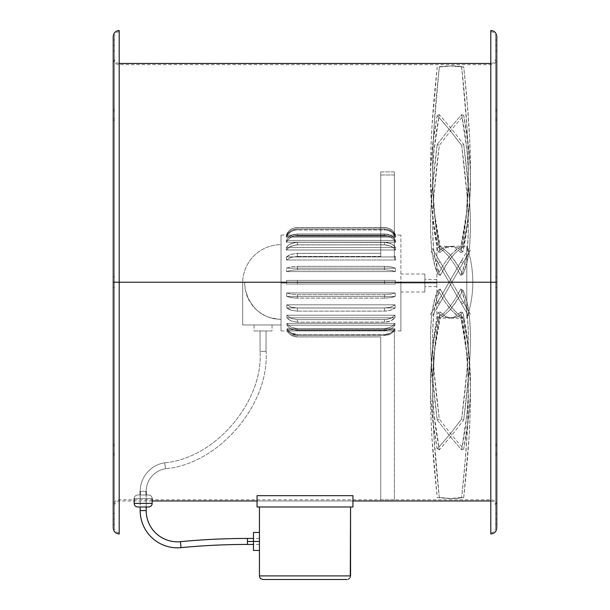 <?xml version="1.0" encoding="UTF-8"?>
<svg xmlns="http://www.w3.org/2000/svg" width="610" height="610" viewBox="0 0 610 610"><rect width="100%" height="100%" fill="white"/><g stroke="black" fill="none" stroke-linecap="round" stroke-linejoin="round"><path stroke-width="0.46" stroke-dasharray="3.05 2.29" d="M257.054 506.979L257.054 495.663L257.054 506.979L352.946 506.979L352.946 495.663L257.054 495.663L257.054 500.985L257.054 495.663L352.946 495.663L352.946 506.979L257.054 506.979M352.946 495.663L352.946 500.985L352.946 495.663M148.573 494.992L137.784 494.992A3.599 3.599 0 0 0 134.185 498.591L152.165 498.591A3.599 3.599 0 0 0 148.573 494.992A3.599 3.599 0 0 1 152.165 498.591L134.185 498.591A3.599 3.599 0 0 1 137.784 494.992L148.573 494.992M152.165 503.38L134.185 503.38L152.165 503.38L152.165 498.591M140.178 494.992L146.171 494.992L146.171 506.979L140.178 506.979L140.178 494.992L140.178 506.979L146.171 506.979L146.171 494.992L139.362 494.992L140.239 494.992L140.178 506.979L137.784 506.979L148.573 506.979L140.178 506.979M134.185 503.38L134.185 498.591M137.784 494.992L139.362 494.992L137.784 494.992M146.171 494.992L140.239 494.992L146.171 494.992L146.171 506.979M260.051 351.345L266.044 351.345C269.681 404.529 218.693 464.111 165.584 468.724L164.654 462.799C215.086 458.423 263.505 401.845 260.051 351.345L266.044 351.345L266.044 330.955L260.051 330.955L260.051 351.345C263.505 401.845 215.086 458.423 164.654 462.799A28.944 28.944 0 0 0 140.178 491.393L146.171 491.393A22.951 22.951 0 0 1 165.584 468.724L164.654 462.799L165.584 468.724A22.951 22.951 0 0 0 146.171 491.393L140.178 491.393A28.944 28.944 0 0 1 164.654 462.799L165.584 468.724C218.693 464.111 269.681 404.529 266.044 351.345L260.051 351.345L260.051 330.955L266.044 330.955L266.044 351.345L260.051 351.345M181.017 547.65L180.438 541.68L181.017 547.65M247.462 538.447L247.462 544.44L247.462 541.444L259.448 541.444L253.455 541.444L259.448 541.444L259.448 544.44L259.448 538.447L259.448 541.444L247.462 541.444L247.462 538.447M146.171 510.578L140.178 510.578L146.171 510.578L146.171 491.393M140.178 510.578L140.178 491.393M259.448 541.444L259.448 532.454L259.448 541.444L259.448 532.454L259.448 541.444L253.455 541.444L259.448 541.444M266.044 330.955L260.051 330.955L266.044 330.955M253.455 550.433L253.455 532.454L253.455 550.433M259.517 576.602L259.448 506.979L259.448 575.901L350.552 575.901L350.552 506.979L259.448 506.979L350.552 506.979L350.552 575.901L350.277 577.281L348.95 578.898L350.277 577.281M350.552 506.979L259.448 506.979L350.552 506.979M263.047 579.5L346.953 579.5L263.047 579.5L261.05 578.898L263.047 579.5M347.654 579.431L346.953 579.5L347.654 579.431M259.448 575.901L350.552 575.901M260.058 577.899L259.723 577.281M348.333 579.226L348.95 578.898M260.5 578.448L261.05 578.898M439.307 260.47L470.447 314.409L451.865 282.224L466.825 282.224L466.825 246.265L466.825 318.184A110.875 110.875 0 0 0 466.825 246.265L466.825 282.224L466.825 246.265C470.806 257.923 472.803 269.91 472.819 282.224C472.803 294.546 470.806 306.533 466.825 318.184L466.825 282.224L466.825 318.184L466.825 282.224L451.865 282.224L432.597 248.857L440.229 262.079L438.026 263.047L449.097 282.224L436.859 282.224L449.097 282.224L438.026 301.401L440.229 302.377L451.865 282.224L462.937 301.401L460.733 302.377L438.026 263.047L440.229 262.079L451.865 282.224L466.825 282.224L451.865 282.224L462.937 263.047L460.733 262.079L449.097 282.224L436.859 282.224L436.859 318.184L436.859 246.265L436.859 318.184L436.859 282.224L449.097 282.224L468.366 315.591L461.656 303.978L463.722 302.758L439.307 260.47L437.24 261.69L461.656 303.978L437.24 261.69L439.307 260.47L432.559 248.781L430.485 249.986L437.24 261.69M460.291 315.782L462.937 317.299L460.733 317.535L458.125 316.186L450.927 309.804L443.493 299.853L438.026 290.177L440.229 289.041L445.62 298.831L450.028 305.305L454.526 310.704L460.291 315.782L457.462 313.57L451.53 307.242L445.62 298.831L440.229 289.041L438.026 290.177C424.263 317.955 432.841 385.108 437.24 420.008L449.448 435.647L461.656 449.822L463.722 449.044L451.514 434.785L439.307 419.062L437.24 420.008L439.307 419.062C434.869 384.01 426.314 316.605 440.229 289.041L437.034 297.771L434.648 308.271L433.588 316.056L432.597 333.06L432.841 351.246L433.977 369.79L439.307 419.062L451.514 434.785L463.722 449.044L469.037 412.985L470.18 397.293L470.447 379.778L469.486 360.449L466.986 339.328L462.937 317.299L460.291 315.782M460.291 295.148L462.937 290.177L460.733 289.041L455.342 298.831L449.433 307.242L443.493 313.57L438.026 317.299L440.229 317.535L442.829 316.186L448.541 311.397L451.53 308.058L460.291 295.148L454.526 304.184L448.541 311.397L442.829 316.186L440.229 317.535L438.026 317.299C424.263 378.787 432.841 424.926 437.24 449.044L449.448 434.785L461.656 419.062L463.722 420.008L451.514 435.647L439.307 449.822L437.24 449.044L439.307 449.822C434.869 425.635 426.314 379.191 440.229 317.535L434.648 350.437L432.597 380.251L432.841 397.842L433.977 413.603L439.307 449.822L451.514 435.647L463.722 420.008L469.037 370.918L470.18 352.427L470.447 334.265L469.486 317.276L466.986 302.285L462.937 290.177L460.291 295.148M449.433 318.184L455.342 316.521L460.733 312.007L464.82 336.148L467.374 361.73L468.366 387.48L467.641 425.086L465.3 459.643L461.656 497.493C466.086 455.609 474.649 375.104 460.733 312.007L462.937 312.648C476.7 375.768 468.122 455.883 463.722 497.615L449.448 498.591L437.24 497.615L431.926 437.4L430.782 413.229L430.515 388.006L432.513 349.492L434.861 330.536L438.026 312.648L443.493 316.849L449.433 318.184L443.493 316.849L438.026 312.648L440.229 312.007L445.62 316.521L451.53 318.184L457.462 316.849L462.937 312.648L460.733 312.007L455.342 316.521L450.927 318.046L436.859 318.184M451.53 318.184L445.62 316.521L440.229 312.007L437.034 329.896L434.648 348.874L432.597 387.48L432.841 412.787L433.977 437.042L439.307 497.493L451.514 498.591L463.722 497.615L469.037 437.4L470.18 413.229L470.447 388.006L468.45 349.492L466.101 330.536L462.937 312.648L457.462 316.849L451.53 318.184L466.825 318.184M254.057 324.962L254.057 330.955L272.037 330.955L272.037 324.962L254.057 324.962L272.037 324.962L254.225 324.962L272.037 324.962L272.037 330.955L254.057 330.955L254.057 324.962M242.673 282.224L242.673 283.787A38.361 38.361 0 0 1 281.027 244.648L281.027 319.442L273.821 318.725L266.906 316.59L260.539 313.136L254.988 308.492L248.644 299.708L245.159 289.445L244.595 282.224L242.673 282.224L244.595 282.224L245.159 289.445L248.644 299.708L254.988 308.492L260.539 313.136L266.906 316.59L273.821 318.725L281.027 319.442L281.027 324.962L242.673 324.962L281.027 324.962L281.027 244.648A38.361 38.361 0 0 0 242.673 282.224L242.673 324.962L242.673 282.224L242.673 283.787L242.673 282.224L244.595 282.224L242.673 282.224L244.595 282.224L242.673 282.224L242.673 324.962L281.027 324.962L281.027 319.442L270.306 317.833L263.634 315.027L257.649 310.955L252.586 305.778L247.141 296.407L245.159 289.445L244.595 282.224L242.673 282.224L242.673 324.962L281.027 324.962L281.027 319.442L273.821 318.725L266.906 316.59L260.539 313.136L254.988 308.492L248.644 299.708L245.159 289.445L244.595 282.224L242.673 282.224L242.673 283.787L242.673 282.224M424.873 283.002L400.892 283.002L424.873 283.002L424.873 291.992L424.873 283.002L436.859 283.002L424.873 283.002L424.873 286.601L424.873 283.002L436.859 283.002L436.859 286.601L436.859 279.41L436.859 283.002L424.873 283.002L424.873 274.012L424.873 291.992L424.873 274.012L424.873 283.002L400.892 283.002L400.892 291.992L400.892 283.002L395.31 283.002L395.303 284.024L286.616 284.024L286.608 283.002L281.027 283.002L286.608 283.002L286.616 284.024L395.303 284.024L395.31 283.002L400.892 283.002L400.892 330.955L400.892 283.002L395.31 283.002L395.333 280.425L297.398 280.425L297.398 284.024L395.303 284.024L286.616 284.024L384.521 284.024L384.521 280.425L286.593 280.425L395.333 280.425L384.521 280.425L384.521 284.024L395.303 284.024L395.31 283.002L395.303 284.024L297.398 284.024L297.398 280.425L286.593 280.425L286.616 284.024L297.398 284.024L297.398 280.425L395.333 280.425L286.593 280.425L384.521 280.425L384.521 284.024L286.616 284.024L395.303 284.024L384.521 284.024L384.521 280.425L395.333 280.425L395.31 283.002L395.333 280.425L286.593 280.425L297.398 280.425L297.398 284.024L286.616 284.024L286.593 280.425L286.608 283.002L286.593 280.425L395.333 280.425L395.31 283.002L400.892 283.002L400.892 235.056L400.892 283.002L424.873 283.002M281.027 283.002L281.027 330.955L281.027 283.002L286.608 283.002L281.027 283.002L281.027 235.056L281.027 330.955L281.027 283.002M394.914 329.705L287.005 329.705L286.997 328.76L394.922 328.76L394.914 329.705L394.922 328.76L286.997 328.76L287.005 329.705L394.914 329.705L287.005 329.705L288.904 332.107L291.397 333.96L294.294 335.119L297.398 335.515L386.092 335.416L389.111 334.631L391.826 333.121L394.037 330.971L394.922 328.76L393.023 331.169L390.537 333.022L386.092 334.486L297.398 334.585L297.398 335.515L384.521 335.515L384.521 334.585L297.398 334.585L294.294 334.188L291.389 333.029L288.904 331.169L286.997 328.76L394.922 328.76L393.023 331.169L390.537 333.022L384.521 334.585L384.521 335.515L390.522 333.96L393.008 332.114L394.914 329.705L391.833 333.113L389.127 334.631L386.092 335.416L297.398 335.515L297.398 334.585L291.389 333.029L288.904 331.169L286.997 328.76L287.005 329.705L288.904 332.107L291.397 333.96L297.398 335.515L297.398 334.585L386.092 334.486L390.53 333.029L393.015 331.169L394.922 328.76L286.997 328.76L288.896 331.169L291.389 333.022L294.287 334.188L297.398 334.585L384.521 334.585L384.521 335.515L297.398 335.515L294.302 335.126L291.397 333.96L288.911 332.114L287.005 329.705L394.914 329.705L393.015 332.107L390.53 333.96L384.521 335.515L384.521 334.585L390.53 333.029L393.015 331.169L394.922 328.76L394.914 329.705M394.952 325.214L286.967 325.214L286.952 323.392L394.967 323.392L394.952 325.214L394.967 323.392L286.952 323.392L286.967 325.214L394.952 325.214L286.967 325.214L288.865 327.395L291.359 329.072L297.398 330.49L386.099 330.399L390.56 329.072L393.053 327.395L394.952 325.214L394.967 323.392L391.887 326.495L386.107 328.599L297.398 328.691L297.398 330.49L384.521 330.49L384.521 328.691L297.398 328.691L291.351 327.273L288.85 325.58L286.952 323.392L394.967 323.392L393.076 325.58L390.575 327.265L384.521 328.691L384.521 330.49L390.56 329.072L393.053 327.395L394.952 325.214L393.061 327.395L390.56 329.072L386.099 330.399L297.398 330.49L297.398 328.691L291.351 327.273L288.85 325.58L286.952 323.392L286.967 325.214L288.865 327.395L291.359 329.072L297.398 330.49L297.398 328.691L386.107 328.599L391.879 326.502L394.967 323.392L286.952 323.392L288.843 325.58L291.344 327.265L297.398 328.691L384.521 328.691L384.521 330.49L297.398 330.49L291.366 329.072L288.865 327.395L286.967 325.214L394.952 325.214L393.061 327.395L390.56 329.072L384.521 330.49L384.521 328.691L390.568 327.273L393.069 325.58L394.967 323.392L394.952 325.214M395.021 317.779L286.898 317.779L286.875 315.21L395.044 315.21L395.021 317.779L395.044 315.21L286.875 315.21L286.898 317.779L395.021 317.779L286.898 317.779L291.298 320.99L297.398 322.171L386.115 322.095L389.188 321.5L393.122 319.594L395.021 317.779L395.044 315.21L391.963 317.795L386.122 319.548L297.398 319.625L297.398 322.171L384.521 322.171L384.521 319.625L297.398 319.625L291.283 318.443L286.875 315.21L395.044 315.21L390.644 318.435L384.521 319.625L384.521 322.171L390.613 320.99L395.021 317.779L390.621 320.99L386.115 322.095L297.398 322.171L297.398 319.625L291.283 318.443L286.875 315.21L286.898 317.779L288.789 319.587L291.298 320.99L297.398 322.171L297.398 319.625L386.122 319.548L390.636 318.443L395.044 315.21L286.875 315.21L291.283 318.435L297.398 319.625L384.521 319.625L384.521 322.171L297.398 322.171L291.305 320.99L286.898 317.779L395.021 317.779L390.621 320.99L384.521 322.171L384.521 319.625L390.636 318.443L395.044 315.21L395.021 317.779M395.105 307.943L286.814 307.943L286.791 304.802L395.135 304.802L395.105 307.943L395.135 304.802L286.791 304.802L286.814 307.943L395.105 307.943L286.814 307.943L291.222 310.269L297.398 311.13L386.138 311.069L390.69 310.269L394.251 308.637L395.105 307.943L395.135 304.802L390.72 307.15L384.521 308.012L297.398 308.012L297.398 311.13L384.521 311.13L384.521 308.012L297.398 308.012L291.206 307.15L286.791 304.802L395.135 304.802L390.72 307.15L384.521 308.012L384.521 311.13L390.69 310.269L395.105 307.943L392.032 309.804L386.138 311.069L297.398 311.13L297.398 308.012L291.206 307.15L286.791 304.802L286.814 307.943L288.698 309.255L291.222 310.269L297.398 311.13L297.398 308.012L384.521 308.012L390.713 307.15L395.135 304.802L286.791 304.802L291.199 307.15L297.398 308.012L384.521 308.012L384.521 311.13L297.398 311.13L291.229 310.269L286.814 307.943L395.105 307.943L390.697 310.269L384.521 311.13L384.521 308.012L390.713 307.15L395.135 304.802L395.105 307.943M395.204 296.422L286.715 296.422L286.692 292.93L395.234 292.93L395.204 296.422L395.234 292.93L286.692 292.93L286.715 296.422L395.204 296.422L286.715 296.422L289.788 297.413L295.758 298.084L386.168 298.084L392.123 297.413L395.204 296.422L395.234 292.93L390.812 294.18L384.521 294.645L297.398 294.645L297.398 298.115L384.521 298.115L384.521 294.645L297.398 294.645L291.115 294.18L286.692 292.93L395.234 292.93L390.812 294.18L384.521 294.645L384.521 298.115L390.781 297.657L395.204 296.422L390.789 297.657L384.521 298.115L297.398 298.115L297.398 294.645L291.115 294.18L286.692 292.93L286.715 296.422L291.138 297.657L297.398 298.115L297.398 294.645L384.521 294.645L390.804 294.18L395.234 292.93L286.692 292.93L291.107 294.18L297.398 294.645L384.521 294.645L384.521 298.115L295.758 298.084L289.796 297.413L286.715 296.422L395.204 296.422L390.789 297.657L384.521 298.115L384.521 294.645L390.804 294.18L395.234 292.93L395.204 296.422M394.899 330.917L287.02 330.917L394.899 330.917L287.02 330.917L288.919 333.395L291.405 335.309L294.302 336.506L297.398 336.918L380.731 336.918L380.731 499.781L394.373 499.781L394.373 331.756L394.899 330.917L394.373 331.756L394.373 499.781L380.731 499.781L380.731 336.918L297.398 336.918L294.31 336.506L291.412 335.309L288.926 333.403L287.02 330.917L394.899 330.917L394.373 331.756L394.373 499.781L394.373 331.756L394.899 330.917M380.731 336.918L380.731 499.781L380.731 336.918L297.398 336.918L380.731 336.918M380.731 499.781L394.373 499.781M297.398 256.436L380.731 256.436L380.731 253.325L297.398 253.325L297.398 256.436L297.398 253.325L380.731 253.325L380.731 256.436L297.398 256.436L297.398 253.325L290.84 254.301L286.418 256.924L286.433 260.012L290.856 257.412L297.398 256.436L290.863 257.405L286.433 260.012L286.418 256.924L290.833 254.301L297.398 253.325L297.398 256.436L380.731 256.436L380.731 175.001L394.373 175.001L394.373 171.89L380.731 171.89L380.731 175.001L394.373 175.001L394.373 259.014L395.486 260.012L395.509 256.924L394.373 255.903L394.373 259.014L394.373 255.903L395.509 256.924L395.486 260.012L394.373 259.014L395.486 260.012L395.509 256.924L286.418 256.924L286.433 260.012L395.486 260.012L286.433 260.012L286.418 256.924L395.509 256.924L395.486 260.012L286.433 260.012L290.856 257.412L297.398 256.436L290.863 257.405L286.433 260.012L395.486 260.012L394.373 259.014L394.373 171.89L380.731 171.89L380.731 253.325L295.667 253.386L289.46 254.827L286.418 256.924L395.509 256.924L394.373 255.903L394.373 171.89L394.373 259.014L394.373 175.001L380.731 175.001L380.731 256.436L380.731 171.89L380.731 175.001L380.731 171.89L394.373 171.89L394.373 175.001L380.731 175.001L380.731 256.436L297.398 256.436M286.525 271.61L290.947 270.299L297.398 269.803L384.521 269.803L390.972 270.291L395.402 271.61L286.525 271.61L290.947 270.299L297.398 269.803L384.521 269.803L384.521 266.334L297.398 266.334L297.398 269.803L297.398 266.334L295.697 266.364L290.924 266.822L286.494 268.148L395.425 268.148L391.002 266.829L386.229 266.364L297.398 266.334L290.924 266.822L286.494 268.148L286.525 271.61L395.402 271.61L395.425 268.148L391.002 266.829L384.521 266.334L384.521 269.803L390.972 270.291L395.402 271.61L390.979 270.299L384.521 269.803L297.398 269.803L297.398 266.334L386.229 266.364L390.995 266.822L395.425 268.148L286.494 268.148L290.917 266.829L295.69 266.364L384.521 266.334L384.521 269.803L297.398 269.803L290.955 270.291L286.525 271.61L286.494 268.148L290.917 266.829L297.398 266.334L297.398 269.803L290.955 270.291L286.525 271.61L395.402 271.61L390.979 270.299L384.521 269.803L384.521 266.334L390.995 266.822L395.425 268.148L395.402 271.61L395.425 268.148L286.494 268.148L286.525 271.61L286.494 268.148L395.425 268.148L395.402 271.61L286.525 271.61M286.364 249.993L288.179 247.881L290.779 246.234L297.398 244.823L386.267 244.915L392.52 246.989L395.554 249.993L286.364 249.993L288.179 247.881L290.779 246.234L297.398 244.823L384.521 244.823L384.521 242.284L297.398 242.284L297.398 244.823L297.398 242.284L293.944 242.643L289.376 244.458L286.349 247.477L395.577 247.477L392.55 244.465L386.275 242.376L297.398 242.284L290.772 243.695L288.164 245.357L286.349 247.477L286.364 249.993L395.554 249.993L395.577 247.477L393.763 245.357L391.155 243.703L387.983 242.643L384.521 242.284L384.521 244.823L391.132 246.234L393.74 247.881L395.554 249.993L393.74 247.881L391.14 246.234L386.267 244.915L297.398 244.823L297.398 242.284L386.275 242.376L389.622 243.085L392.543 244.458L395.577 247.477L286.349 247.477L288.164 245.357L290.764 243.703L297.398 242.284L384.521 242.284L384.521 244.823L295.652 244.915L289.399 246.989L286.364 249.993L286.349 247.477L288.164 245.357L290.764 243.703L293.936 242.643L297.398 242.284L297.398 244.823L290.787 246.234L288.187 247.881L286.364 249.993L395.554 249.993L393.74 247.881L391.14 246.234L384.521 244.823L384.521 242.284L391.147 243.695L393.755 245.357L395.577 247.477L395.554 249.993L395.577 247.477L286.349 247.477L286.364 249.993L286.349 247.477L395.577 247.477L395.554 249.993L286.364 249.993M286.311 242.2L288.118 239.577L290.726 237.519L293.913 236.207L297.398 235.757L386.282 235.872L389.66 236.764L392.588 238.464L395.608 242.2L286.311 242.2L288.118 239.577L290.726 237.519L293.913 236.207L297.398 235.757L384.521 235.757L384.521 233.965L297.398 233.965L297.398 235.757L297.398 233.965L293.913 234.408L290.718 235.727L288.103 237.793L286.303 240.431L395.623 240.431L392.611 236.68L389.676 234.972L386.29 234.072L297.398 233.965L293.913 234.408L290.718 235.727L288.103 237.793L286.303 240.431L286.311 242.2L395.608 242.2L395.623 240.431L393.816 237.793L391.208 235.727L388.013 234.415L384.521 233.965L384.521 235.757L387.998 236.207L391.193 237.519L393.801 239.577L395.608 242.2L393.801 239.577L391.201 237.519L386.29 235.872L297.398 235.757L297.398 233.965L386.29 234.072L389.668 234.972L392.604 236.68L395.623 240.431L286.303 240.431L288.103 237.793L290.711 235.727L293.906 234.415L297.398 233.965L384.521 233.965L384.521 235.757L295.637 235.872L292.266 236.764L289.331 238.464L286.311 242.2L286.303 240.431L288.103 237.793L290.711 235.727L293.906 234.415L297.398 233.965L297.398 235.757L293.921 236.207L290.734 237.519L288.118 239.577L286.311 242.2L395.608 242.2L393.801 239.577L391.201 237.519L388.006 236.207L384.521 235.757L384.521 233.965L388.006 234.408L391.201 235.727L393.816 237.793L395.623 240.431L395.608 242.2L395.623 240.431L286.303 240.431L286.311 242.2L286.303 240.431L395.623 240.431L395.608 242.2L286.311 242.2M286.281 237.13L288.072 234.171L290.688 231.853L293.89 230.374L297.398 229.863L386.298 229.993L391.231 231.846L393.846 234.171L395.646 237.13L286.281 237.13L288.072 234.171L290.688 231.853L293.89 230.374L297.398 229.863L384.521 229.863L384.521 228.933L297.398 228.933L297.398 229.863L297.398 228.933L295.621 229.063L290.688 230.923L288.065 233.249L286.273 236.215L395.646 236.215L393.854 233.249L391.239 230.923L386.298 229.063L297.398 228.933L293.898 229.436L290.688 230.923L288.065 233.249L286.273 236.215L286.281 237.13L395.646 237.13L395.646 236.215L393.854 233.249L391.239 230.923L388.036 229.444L384.521 228.933L384.521 229.863L388.021 230.367L391.231 231.846L393.846 234.171L395.646 237.13L392.634 232.921L389.698 230.999L386.298 229.993L297.398 229.863L297.398 228.933L386.298 229.063L389.691 230.069L392.634 231.991L395.646 236.215L286.273 236.215L288.065 233.249L290.68 230.923L293.89 229.444L297.398 228.933L384.521 228.933L384.521 229.863L295.629 229.993L292.236 230.992L289.292 232.913L286.281 237.13L286.273 236.215L288.065 233.249L290.68 230.923L293.89 229.444L297.398 228.933L297.398 229.863L293.898 230.367L290.695 231.846L288.072 234.171L286.281 237.13L395.646 237.13L393.846 234.171L391.231 231.853L388.029 230.374L384.521 229.863L384.521 228.933L388.029 229.436L391.231 230.923L393.854 233.249L395.646 236.215L395.646 237.13L395.646 236.215L286.273 236.215L286.281 237.13L286.273 236.215L395.646 236.215L395.646 237.13L286.281 237.13M286.265 235.094L288.057 232.013L290.673 229.604L293.883 228.064L297.398 227.538L386.298 227.667L389.698 228.712L392.649 230.71L395.654 235.094L286.265 235.094L395.654 235.094L392.657 230.717L389.706 228.712L386.305 227.667L297.398 227.507L384.521 227.538L295.621 227.667L292.221 228.712L289.277 230.71L286.265 235.094L288.057 232.013L290.673 229.604L293.883 228.064L297.398 227.507L293.89 228.056L290.68 229.596L288.057 232.013L286.265 235.094L395.654 235.094L393.862 232.013L391.246 229.604L388.036 228.064L384.521 227.507L388.029 228.056L391.246 229.596L393.862 232.013L395.654 235.094L286.265 235.094M286.692 292.93L291.107 294.18L297.398 294.645L297.398 298.115L291.138 297.657L286.715 296.422L286.692 292.93M286.791 304.802L291.199 307.15L297.398 308.012L297.398 311.13L291.229 310.269L288.705 309.255L286.814 307.943L286.791 304.802M286.875 315.21L291.283 318.435L297.398 319.625L297.398 322.171L291.305 320.99L288.797 319.594L286.898 317.779L286.875 315.21M286.952 323.392L288.843 325.58L291.344 327.265L297.398 328.691L297.398 330.49L291.366 329.072L288.865 327.395L286.967 325.214L286.952 323.392M286.997 328.76L288.896 331.169L291.389 333.022L297.398 334.585L297.398 335.515L291.397 333.96L288.911 332.114L287.005 329.705L286.997 328.76M400.892 283.002L400.892 330.955L400.892 283.002M287.02 330.917L288.919 333.395L291.405 335.309L297.398 336.949L291.412 335.309L288.926 333.403L287.02 330.917M297.398 253.325L380.731 253.325L380.731 171.89L394.373 171.89L394.373 255.903L395.509 256.924L286.418 256.924L290.833 254.301L297.398 253.325M380.731 256.436L380.731 171.89L380.731 256.436M394.373 171.89L394.373 259.014L394.373 171.89M254.057 330.955L272.037 330.955L254.057 330.955M436.859 283.002L436.859 286.601L436.859 283.002M439.307 497.493C434.869 455.609 426.314 375.104 440.229 312.007L438.026 312.648C424.263 375.768 432.841 455.883 437.24 497.615L449.448 498.591L461.656 497.493L463.722 497.615L457.622 498.355L451.514 498.591L439.307 497.493M451.514 498.591L449.448 498.591M436.859 282.224L436.859 246.265L436.859 282.224M460.291 248.666L462.937 247.157L460.733 246.913L458.125 248.27L450.927 254.652L443.493 264.603L438.026 274.271L440.229 275.407L445.62 265.625L450.028 259.143L454.526 253.745L460.291 248.666L454.526 253.745L448.541 261.194L440.229 275.407L438.026 274.271C424.263 246.493 432.841 179.34 437.24 144.44L449.448 128.801L461.656 114.627L463.722 115.404L451.514 129.663L439.307 145.393L437.24 144.44L439.307 145.393C434.869 180.438 426.314 247.843 440.229 275.407L437.034 266.677L434.648 256.185L433.588 248.392L432.597 231.396L432.841 213.203L433.977 194.659L439.307 145.393L451.514 129.663L463.722 115.404L469.037 151.463L470.18 167.155L470.447 184.67L469.486 203.999L466.986 225.128L462.937 247.157L460.291 248.666M451.514 65.865L463.722 66.841L467.351 104.531L469.7 138.966L470.447 176.45L469.486 202.131L466.986 227.66L462.937 251.8L457.462 247.599L451.53 246.272L445.62 247.927L440.229 252.441L436.135 228.3L433.588 202.718L432.597 176.969L432.841 151.661L433.977 127.406L439.307 66.955L451.865 65.865L437.24 66.841L431.926 127.048L430.782 151.219L430.515 176.45L432.513 214.956L434.861 233.912L438.026 251.8C424.263 188.681 432.841 108.572 437.24 66.841L449.448 65.865L461.656 66.955L463.722 66.841L457.622 66.094L451.514 65.865L439.307 66.955C434.869 108.839 426.314 189.344 440.229 252.441L438.026 251.8L440.672 249.36L443.493 247.599L449.433 246.272L443.493 247.599L438.026 251.8L440.229 252.441L445.62 247.927L451.53 246.272L457.462 247.599L462.937 251.8L460.733 252.441L455.342 247.927L450.927 246.402L436.859 246.265M451.53 246.272L466.825 246.265M460.291 269.3L462.937 274.271L460.733 275.407L455.342 265.625L449.433 257.214L443.493 250.878L438.026 247.157L440.229 246.913L442.829 248.27L448.541 253.051L451.53 256.391L460.291 269.3L454.526 260.264L448.541 253.051L442.829 248.27L440.229 246.913L438.026 247.157C424.263 185.661 432.841 139.522 437.24 115.404L449.448 129.663L461.656 145.393L463.722 144.44L451.514 128.801L439.307 114.627L437.24 115.404L439.307 114.627C434.869 138.813 426.314 185.257 440.229 246.913L434.648 214.011L432.597 184.197L432.841 166.606L433.977 150.845L439.307 114.627L451.514 128.801L463.722 144.44L469.037 193.53L470.18 212.028L470.447 230.183L469.486 247.172L466.986 262.163L462.937 274.271L460.291 269.3M461.656 303.978L468.404 315.667L470.478 314.47L463.722 302.758L461.656 303.978L460.733 302.377L462.937 301.401L463.722 302.758M437.24 115.404L432.719 144.303L430.782 167.155L430.515 184.67L431.468 203.999L433.977 225.128L438.026 247.157L443.493 250.878L449.433 257.214L455.342 265.625L460.733 275.407L463.92 266.677L466.314 256.185L467.374 248.392L468.366 231.396L468.122 213.203L466.986 194.659L461.656 145.393L449.448 129.663L437.24 115.404M461.656 145.393C466.086 180.438 474.649 247.843 460.733 275.407L462.937 274.271C476.7 246.493 468.122 179.34 463.722 144.44L461.656 145.393M449.433 246.272L455.342 247.927L460.733 252.441L463.92 234.56L466.314 215.574L468.366 176.969L468.122 151.661L466.986 127.406L461.656 66.955L449.448 65.865M461.656 66.955C466.086 108.839 474.649 189.344 460.733 252.441L462.937 251.8C476.7 188.681 468.122 108.572 463.722 66.841L461.656 66.955M437.24 144.44L431.926 193.53L430.782 212.028L430.515 230.183L431.468 247.172L432.513 254.972L434.861 265.495L438.026 274.271L443.493 264.603L449.433 256.391L455.342 250.329L460.733 246.913L466.314 214.011L468.366 184.197L468.122 166.606L466.986 150.845L461.656 114.627L449.448 128.801L437.24 144.44M461.656 114.627C466.086 138.813 474.649 185.257 460.733 246.913L462.937 247.157C476.7 185.661 468.122 139.522 463.722 115.404L461.656 114.627M439.307 303.978L470.447 250.047L432.597 315.591L440.229 302.377L438.026 301.401L463.409 257.428L461.656 260.47L463.722 261.69L439.307 303.978L437.24 302.758L461.656 260.47L437.24 302.758L439.307 303.978L432.559 315.667L430.485 314.47L437.24 302.758M461.656 260.47L468.404 248.781L470.478 249.986L463.722 261.69L461.656 260.47L460.733 262.079L462.937 263.047L463.722 261.69M437.24 449.044L432.719 420.145L430.782 397.293L430.515 379.778L431.468 360.449L433.977 339.328L438.026 317.299L443.493 313.57L449.433 307.242L455.342 298.831L460.733 289.041L463.92 297.771L466.314 308.271L467.374 316.056L468.366 333.06L468.122 351.246L466.986 369.79L461.656 419.062L449.448 434.785L437.24 449.044M461.656 419.062C466.086 384.01 474.649 316.605 460.733 289.041L462.937 290.177C476.7 317.955 468.122 385.108 463.722 420.008L461.656 419.062M437.24 420.008L431.926 370.918L430.782 352.427L430.515 334.265L431.468 317.276L432.513 309.476L434.861 298.953L438.026 290.177L443.493 299.853L449.433 308.058L455.342 314.119L460.733 317.535L466.314 350.437L468.366 380.251L468.122 397.842L466.986 413.603L461.656 449.822L449.448 435.647L437.24 420.008M461.656 449.822C466.086 425.635 474.649 379.191 460.733 317.535L462.937 317.299C476.7 378.787 468.122 424.926 463.722 449.044L461.656 449.822M113.208 453.443L113.208 444.233L113.208 445.811L114.405 445.811L114.405 444.233L114.405 453.443L113.208 453.443L114.405 453.443L114.405 444.233L114.405 445.811L113.208 445.811L113.208 505.781L113.208 440.306L113.208 455.037L113.208 445.811L114.405 445.811L114.405 444.233L114.405 505.781L114.405 440.306L114.405 455.037L114.405 453.443L113.208 453.443L114.405 453.443L114.405 455.022L114.405 445.811L113.208 445.811L113.208 453.443M119.202 533.948L119.202 282.224L113.208 282.224L113.208 287.623L113.208 276.833L114.405 276.833L114.405 287.623L113.208 287.623L114.405 287.623L114.405 276.833L113.208 276.833L113.208 505.781L113.208 282.224L113.208 505.781L113.208 282.224L119.202 282.224L119.202 499.788L119.202 282.224L119.202 499.788L119.202 282.224L113.208 282.224L113.208 527.955L113.208 282.224L119.202 282.224L119.202 64.66L119.202 282.224L490.798 282.224L119.202 282.224L490.798 282.224L490.798 64.66L490.798 499.788L490.798 282.224L490.798 499.788L490.798 282.224L496.792 282.224L496.792 505.781L496.792 282.224L496.792 505.781L496.792 282.224L490.798 282.224L490.798 533.948L490.798 282.224L496.792 282.224L496.792 527.955L496.792 282.224L490.798 282.224L495.594 282.224L495.594 36.493L495.594 282.224L495.594 36.493L495.594 282.224L490.798 282.224L490.798 31.697L490.798 282.224L490.798 31.697L490.798 282.224L490.798 63.463L490.798 282.224L490.798 63.463L490.798 282.224L495.594 282.224L490.798 282.224L490.798 500.985L490.798 63.463L490.798 282.224L119.202 282.224L119.202 500.985L119.202 282.224L114.405 282.224L114.405 58.667L114.405 282.224L114.405 58.667L114.405 282.224L119.202 282.224L119.202 31.697L119.202 282.224L119.202 31.697L119.202 282.224L114.405 282.224L119.202 282.224L119.202 533.948L119.202 282.224L113.208 282.224L113.208 36.493L113.208 282.224L119.202 282.224L119.202 30.5M113.208 118.637L113.208 111.012L114.405 111.012L114.405 120.216L114.405 118.637L113.208 118.637L114.405 118.637L114.405 120.216L114.405 111.012L113.208 111.012L113.208 58.667L113.208 124.15L113.208 109.411L113.208 111.012L114.405 111.012L114.405 109.426L114.405 120.216L114.405 58.667L114.405 124.15L114.405 109.411L114.405 118.637L113.208 118.637L114.405 118.637L114.405 109.426L114.405 111.012L113.208 111.012L113.208 109.426L113.208 118.637M113.208 45.483L113.208 50.874L113.208 45.483L114.405 45.483L113.208 45.483L113.208 50.874L113.208 40.092L113.208 45.483L114.405 45.483L114.405 50.874L114.405 40.092L114.405 50.874L114.405 45.483L113.208 45.483L113.208 40.092L113.208 45.483M495.594 453.443L495.594 444.233L495.594 445.811L496.792 445.811L496.792 444.233L496.792 453.443L495.594 453.443L496.792 453.443L496.792 444.233L496.792 445.811L495.594 445.811L495.594 505.781L495.594 440.306L495.594 455.037L495.594 444.233L495.594 451.69L495.594 445.811L496.792 445.811L496.792 444.233L496.792 505.781L496.792 440.306L496.792 455.037L496.792 453.443L495.594 453.443L496.792 453.443L496.792 455.022L496.792 445.811L495.594 445.811L495.594 453.443M496.792 36.493L496.792 287.623L496.792 287.211L496.792 287.623L495.594 287.623L495.594 276.833L496.792 276.833L496.792 287.623L495.594 287.623L496.792 287.623L496.792 276.833L495.594 276.833L495.594 287.623L495.594 58.667L495.594 505.781L495.594 282.224L495.594 505.781L495.594 282.224L490.798 282.224L490.798 500.985L490.798 282.224L490.798 500.985L490.798 282.224L495.594 282.224L495.594 527.955L495.594 36.493L495.594 287.623L495.594 276.833L495.594 287.211L495.594 276.833L496.792 276.833L496.792 282.224L496.792 36.493L496.792 527.955M495.594 118.637L495.594 111.012L496.792 111.012L496.792 120.216L496.792 118.637L495.594 118.637L496.792 118.637L496.792 120.216L496.792 111.012L495.594 111.012L495.594 58.667L495.594 124.15L495.594 109.411L495.594 116.891L495.594 109.838L495.594 111.012L496.792 111.012L496.792 109.426L496.792 120.216L496.792 58.667L496.792 124.15L496.792 109.411L496.792 118.637L495.594 118.637L496.792 118.637L496.792 109.426L496.792 111.012L495.594 111.012L495.594 109.426L495.594 118.637M495.594 45.483L495.594 50.874L495.594 45.483L496.792 45.483L495.594 45.483L495.594 50.874L495.594 40.092L495.594 45.483L496.792 45.483L496.792 50.874L496.792 40.092L496.792 45.483L495.594 45.483L495.594 40.092L495.594 45.483M495.594 518.965L495.594 513.574L495.594 518.965L496.792 518.965L495.594 518.965L495.594 513.574L495.594 524.364L495.594 518.965L496.792 518.965L496.792 513.574L496.792 524.364L496.792 518.965L495.594 518.965L495.594 524.364L495.594 518.965M113.208 518.965L113.208 513.574L113.208 518.965L114.405 518.965L113.208 518.965L113.208 513.574L113.208 524.364L113.208 518.965L114.405 518.965L114.405 513.574L114.405 524.364L114.405 513.574L114.405 518.965L113.208 518.965L113.208 524.364L113.208 518.965M114.405 282.224L114.405 36.493L114.405 527.955L114.405 282.224L114.405 527.955L114.405 282.224L119.202 282.224L119.202 532.751L119.202 31.697L119.202 532.751L119.202 282.224L119.202 532.751L119.202 282.224L114.405 282.224L114.405 527.955L114.405 36.493L114.405 505.781L114.405 282.224L114.405 505.781L114.405 282.224L119.202 282.224L119.202 500.985L119.202 282.224L119.202 500.985L119.202 282.224L114.405 282.224M113.208 527.955L113.208 276.833L114.405 276.833L114.405 287.623L113.208 287.623L113.208 36.493M490.798 30.5L490.798 282.224L119.202 282.224L119.202 63.463L119.202 282.224L490.798 282.224L490.798 532.751L490.798 282.224L490.798 532.751L490.798 282.224L495.594 282.224L495.594 440.306L495.594 124.15L495.594 527.955L495.594 282.224L495.594 527.955L495.594 282.224L490.798 282.224L490.798 533.948M490.798 282.224L490.798 30.5L490.798 282.224L496.792 282.224L496.792 58.667L496.792 282.224L496.792 58.667L496.792 282.224L490.798 282.224L490.798 64.66L490.798 499.788L490.798 282.224M119.202 282.224L119.202 64.66L119.202 282.224M113.208 284.29L113.208 276.833L113.208 284.29M113.208 282.224L113.208 440.306L113.208 282.224M114.405 518.965L114.405 524.364L114.405 518.965M496.792 518.965L496.792 524.364L496.792 518.965M496.792 45.483L496.792 40.092L496.792 45.483M495.594 287.623L496.792 287.623L496.792 276.833L495.594 276.833L495.594 287.623M114.405 45.483L114.405 40.092L114.405 45.483M113.208 287.623L114.405 287.623L114.405 276.833L113.208 276.833L113.208 287.623M257.054 500.985L352.946 500.985L257.054 500.985M259.448 544.44L253.455 544.44M259.448 538.447L253.455 538.447M424.873 291.992L400.892 291.992M436.859 286.601L424.873 286.601M400.892 330.955L394.899 330.955L394.373 331.794M281.027 330.955L287.02 330.955C289.414 334.798 292.876 336.796 297.398 336.949L380.731 336.949M281.027 235.056L286.265 235.056C288.438 230.267 292.152 227.751 297.398 227.507L384.521 227.507C389.775 227.751 393.488 230.267 395.661 235.056L400.892 235.056M436.859 279.41L424.873 279.41M424.873 274.012L400.892 274.012M113.208 444.233L114.405 444.233L113.208 444.233M113.208 120.216L114.405 120.216L113.208 120.216M113.208 50.874L114.405 50.874M495.594 444.233L496.792 444.233L495.594 444.233M495.594 120.216L496.792 120.216L495.594 120.216M495.594 50.874L496.792 50.874M495.594 513.574L496.792 513.574M113.208 513.574L114.405 513.574M496.792 505.781C496.433 502.137 494.435 500.139 490.798 499.788L119.202 499.788C115.564 500.139 113.567 502.137 113.208 505.781M113.208 58.667C113.567 62.311 115.564 64.309 119.202 64.66L490.798 64.66C494.435 64.309 496.433 62.311 496.792 58.667M490.798 31.697C493.711 31.987 495.305 33.581 495.594 36.493M490.798 63.463C493.711 63.181 495.305 61.58 495.594 58.667M152.165 500.985L119.202 500.985C116.289 501.267 114.695 502.869 114.405 505.781M119.202 63.463C116.289 63.181 114.695 61.58 114.405 58.667M119.202 31.697C116.289 31.987 114.695 33.581 114.405 36.493M119.202 532.751C116.289 532.469 114.695 530.868 114.405 527.955M490.798 500.985C493.711 501.267 495.305 502.869 495.594 505.781M490.798 532.751C493.711 532.469 495.305 530.868 495.594 527.955M113.208 524.364L114.405 524.364M495.594 524.364L496.792 524.364M495.594 455.022L496.792 455.022L495.594 455.022M495.594 109.426L496.792 109.426L495.594 109.426M495.594 40.092L496.792 40.092M113.208 455.022L114.405 455.022L113.208 455.022M113.208 109.426L114.405 109.426L113.208 109.426M113.208 40.092L114.405 40.092"/><path stroke-width="0.91" d="M352.946 506.979L257.054 506.979L257.054 495.663L352.946 495.663L352.946 506.979L352.946 495.663L257.054 495.663L257.054 506.979L352.946 506.979M134.185 498.591L134.185 503.38L152.165 503.38L134.185 503.38A3.599 3.599 0 0 0 137.784 506.979L148.573 506.979A3.599 3.599 0 0 0 152.165 503.38A3.599 3.599 0 0 1 148.573 506.979L146.171 506.979L146.171 510.578L140.178 510.578A37.248 37.248 0 0 0 181.017 547.65L180.438 541.68A31.255 31.255 0 0 1 146.171 510.578A31.255 31.255 0 0 0 180.438 541.68A695.491 695.491 0 0 1 247.462 538.447L247.462 544.44A689.498 689.498 0 0 0 181.017 547.65A689.498 689.498 0 0 1 247.462 544.44L247.462 541.444L253.455 541.444L247.462 541.444L247.462 538.447A695.491 695.491 0 0 0 180.438 541.68L181.017 547.65A37.248 37.248 0 0 1 140.178 510.578L146.171 510.578M134.185 503.38A3.599 3.599 0 0 0 137.784 506.979L146.171 506.979M152.165 498.591L152.165 503.38M140.178 491.393L140.178 494.992M140.178 506.979L140.178 510.578M146.171 491.393L146.171 494.992M259.448 541.444L253.455 541.444L253.455 550.433L253.455 541.444L259.448 541.444M259.448 506.979L259.448 575.901L259.448 506.979M350.277 577.281L350.552 506.979L350.552 575.901L259.448 575.901L259.517 576.602M346.953 579.5L263.047 579.5L261.05 578.898L259.723 577.281L261.05 578.898L263.047 579.5L346.953 579.5M348.333 579.226L349.5 578.448M259.723 577.281L260.5 578.448M350.552 575.901L259.448 575.901M253.455 532.454L253.455 541.444L253.455 532.454L259.448 532.454M490.798 282.224L490.798 533.948L490.798 282.224L119.202 282.224L119.202 533.948L119.202 282.224L113.208 282.224L113.208 527.955L113.208 36.493L113.208 282.224L119.202 282.224L119.202 30.5L119.202 533.948C115.564 533.597 113.567 531.6 113.208 527.955L113.208 36.493C113.567 32.856 115.564 30.858 119.202 30.5L119.202 282.224L490.798 282.224L490.798 30.5C494.435 30.858 496.433 32.856 496.792 36.493L496.792 527.955L496.792 282.224L490.798 282.224L490.798 30.5L490.798 282.224L496.792 282.224L496.792 36.493L496.792 527.955C496.433 531.6 494.435 533.597 490.798 533.948L490.798 282.224M253.455 544.44L247.462 544.44M253.455 538.447L247.462 538.447M259.448 550.433L253.455 550.433M490.798 500.985L352.946 500.985M257.054 500.985L152.165 500.985M490.798 63.463L119.202 63.463"/></g></svg>
